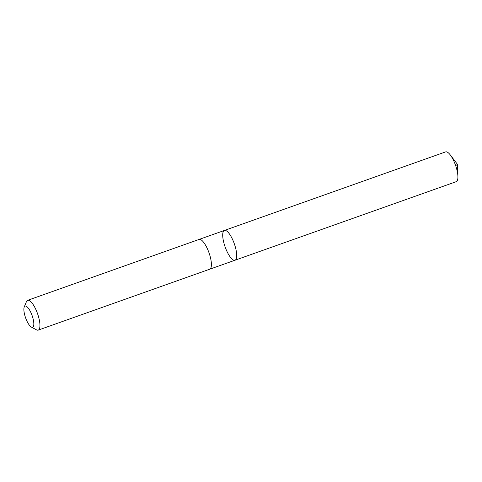 <?xml version="1.0" encoding="UTF-8"?>
<svg xmlns="http://www.w3.org/2000/svg" width="482" height="482" viewBox="0 0 482 482"><rect width="100%" height="100%" fill="white"/><g stroke="black" fill="none" stroke-linecap="round" stroke-linejoin="round"><path stroke-width="0.72" d="M236.385 251.761A15.81 4.856 70.4 0 1 234.999 260.232A15.81 4.856 70.4 0 1 225.136 246.965A15.81 4.856 70.4 0 1 224.425 230.438A15.81 4.856 70.4 0 1 231.131 236.65A15.81 4.856 70.4 0 1 236.385 251.761A15.81 4.856 70.4 0 1 234.999 260.232L456.201 181.684A15.81 4.862 -109.6 0 0 457.9 176.406A15.81 4.862 -109.6 0 0 457.587 173.213A15.81 4.862 -109.6 0 0 450.266 154.915A15.81 4.862 -109.6 0 0 445.621 151.89L224.425 230.438A15.81 4.856 70.4 0 1 231.131 236.65A15.81 4.856 70.4 0 1 236.385 251.761M31.354 327.067L36.469 329.839A15.81 4.862 -109.6 0 0 38.229 330.11L209.688 269.221A15.81 4.862 -109.6 0 0 208.977 252.701A15.81 4.862 -109.6 0 0 199.108 239.427L27.649 300.316A15.81 4.862 -109.6 0 0 26.456 301.636L24.233 307.01A11.249 3.458 -109.6 0 0 24.1 312.095A11.249 3.458 -109.6 0 0 31.354 327.067A11.249 3.458 -109.6 0 0 32.101 315.511A11.249 3.458 -109.6 0 0 24.233 307.01M38.229 330.11A15.81 4.862 -109.6 0 0 37.518 313.583A15.81 4.862 -109.6 0 0 27.649 300.316M455.647 165.597L457.52 164.44L450.266 154.915M457.52 164.44L457.9 176.406M209.766 269.191L234.999 260.232M199.187 239.403L224.425 230.438"/></g></svg>
